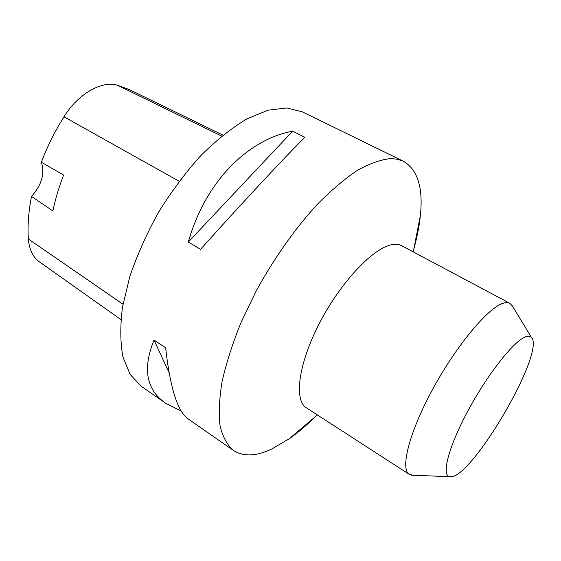 <?xml version="1.0" encoding="UTF-8"?>
<svg xmlns="http://www.w3.org/2000/svg" width="561" height="561" viewBox="0 0 561 561"><rect width="100%" height="100%" fill="white"/><g stroke="black" fill="none" stroke-linecap="round" stroke-linejoin="round"><path stroke-width="0.84" d="M413.766 249.252C417.068 237.317 419.263 226.083 420.364 215.557C423.296 187.718 417.636 169.611 403.387 161.245L397.49 159.233L390.772 158.595C380.961 159.499 369.804 163.447 357.287 170.46C344.159 179.268 330.443 190.964 316.145 205.557C294.637 229.26 273.775 258.873 256.342 290.668L241.069 322.421C232.577 343.402 226.251 363.093 222.093 381.487C219.246 398.745 218.58 413.597 220.101 426.065C222.773 436.963 227.205 445.083 233.39 450.427C243.425 456.829 256.202 456.366 271.727 449.038L289.097 438.842C297.765 432.769 306.509 425.385 315.331 416.697M403.387 161.245L302.365 111.87L286.825 107.971L268.123 110.18L246.924 118.883C231.833 127.894 216.525 140.061 201.013 155.383C185.761 172.304 171.659 191.168 158.721 211.974C146.835 233.404 137.207 254.89 129.843 276.447L122.508 307.035C120.096 326.074 120.257 342.75 122.985 357.069L130.145 374.482L141.113 386.171L165.797 403.359C146.281 389.916 142.361 368.822 154.044 340.071L165.621 347.757C170.123 387.854 177.606 411.557 188.068 418.864L233.39 450.427M181.329 411.171L165.797 403.359M200.565 249.315L188.328 242.036C205.003 182.234 247.576 139.5 292.653 131.162L304.854 137.284C284.182 157.865 241.693 203.405 200.565 249.315M222.913 135.103L129.528 89.676L117.277 85.167C101.443 80.609 78.147 93.82 63.975 116.786C54.831 131.372 47.299 146.519 41.381 162.234L63.582 175.039C58.905 187.213 55.343 199.183 52.888 210.957L31.521 196.406C28.506 211.693 27.454 225.901 28.359 239.021C29.242 249.582 32.952 257.211 39.48 261.903L120.896 319.595M31.521 196.406C41.71 184.934 44.999 173.545 41.381 162.234M154.044 340.071L169.022 372.609M292.653 131.162L188.328 242.036M413.373 475.286L409.299 474.368L306.369 407.84C293.712 400.351 298.403 363.507 319.826 322.526C341.116 281.524 373.717 247.422 392.209 244.617C395.926 243.972 399.081 244.344 401.669 245.725L509.858 303.312L512.642 306.425M524.514 337.259C527.789 335.709 530.117 335.794 531.512 337.498C545.867 352.518 469.809 481.899 449.705 476.661C441.304 475.658 448.267 447.671 467.341 411.956C486.31 376.27 512.333 342.778 524.514 337.259M409.299 474.368C400.049 469.15 409.081 432.762 432.454 389.685C455.728 346.614 487.172 308.718 502.432 303.508C505.51 302.379 507.986 302.309 509.858 303.312M117.277 85.167L221.7 136.092M63.975 116.786L179.162 181.273M28.359 239.021L122.992 304.209M413.247 251.889L420.364 215.557M317.386 414.958L289.097 438.842M531.512 337.498L511.709 304.882M449.705 476.661L411.571 475.216"/></g></svg>
